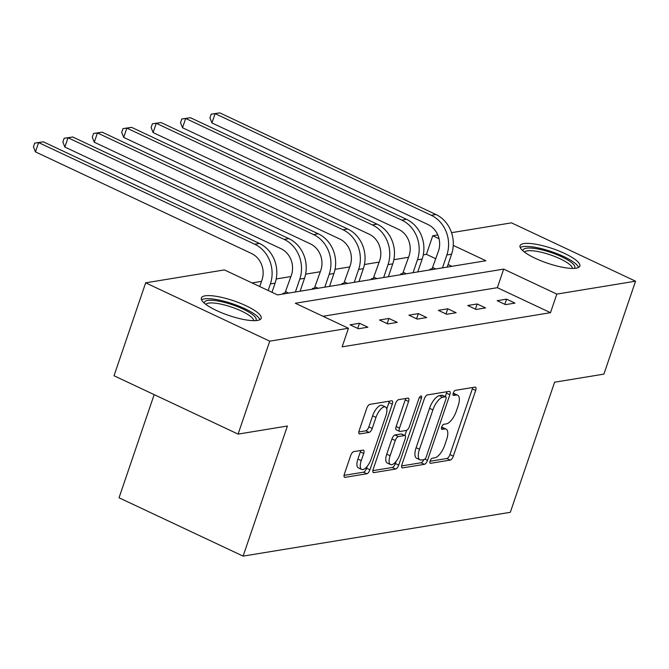 <?xml version="1.0" encoding="UTF-8"?>
<svg xmlns="http://www.w3.org/2000/svg" width="669" height="669" viewBox="0 0 669 669"><rect width="100%" height="100%" fill="white"/><g stroke="black" fill="none" stroke-linecap="round" stroke-linejoin="round"><path stroke-width="1" d="M430.134 460.974A2.785 1.121 115.2 0 0 430.242 463.283A2.785 1.121 115.2 0 0 430.56 463.316L450.22 460.096A3.972 1.606 115.2 0 0 453.314 456.141L475.676 390.462A3.972 1.606 115.2 0 0 475.517 387.167A3.972 1.606 115.2 0 0 475.065 387.117L455.397 390.345A2.785 1.121 115.2 0 0 453.239 393.113A2.785 1.121 115.2 0 0 453.348 395.412A2.785 1.121 115.2 0 0 453.657 395.454L456.208 395.036A12.719 5.135 115.2 0 1 457.646 395.203A12.719 5.135 115.2 0 1 458.156 405.74L456.291 411.209A12.719 5.135 115.2 0 1 446.39 423.862L443.848 424.28A2.785 1.121 115.2 0 0 441.682 427.048A2.785 1.121 115.2 0 0 441.791 429.347A2.785 1.121 115.2 0 0 442.109 429.389L444.651 428.971A12.719 5.135 115.2 0 1 446.089 429.13A12.719 5.135 115.2 0 1 446.599 439.675L444.743 445.144A12.719 5.135 115.2 0 1 434.842 457.797L432.299 458.215A2.785 1.121 115.2 0 0 430.134 460.974M205.115 295.832A31.585 7.727 -161.2 0 1 240.071 303.157A31.585 7.727 -161.2 0 1 261.178 318.31A31.585 7.727 -161.2 0 1 257.423 320.434A31.585 7.727 -161.2 0 1 222.468 313.109A31.585 7.727 -161.2 0 1 201.369 297.956A31.585 7.727 -161.2 0 1 205.115 295.832M523.794 243.583A31.585 7.727 -161.2 0 1 558.749 250.908A31.585 7.727 -161.2 0 1 579.847 266.061A31.585 7.727 -161.2 0 1 576.101 268.177A31.585 7.727 -161.2 0 1 541.146 260.86A31.585 7.727 -161.2 0 1 520.047 245.699A31.585 7.727 -161.2 0 1 523.794 243.583M353.759 451.625A3.972 1.606 115.2 0 0 350.665 455.581L344.393 474.003A3.972 1.606 115.2 0 0 344.552 477.298A3.972 1.606 115.2 0 0 345.003 477.348L366.838 473.769A3.972 1.606 115.2 0 0 369.932 469.814L392.293 404.135A3.972 1.606 115.2 0 0 392.134 400.84A3.972 1.606 115.2 0 0 391.683 400.79L369.84 404.369A3.972 1.606 115.2 0 0 366.746 408.324L359.169 430.585A3.972 1.606 115.2 0 0 359.328 433.88A3.972 1.606 115.2 0 0 359.78 433.93L369.129 432.391A3.972 1.606 115.2 0 0 372.223 428.444L375.978 417.406A10.637 4.29 115.2 0 1 385.453 406.969A10.637 4.29 115.2 0 1 385.879 415.784L371.161 459.018A10.637 4.29 115.2 0 1 361.686 469.454A10.637 4.29 115.2 0 1 361.26 460.64L363.71 453.44A3.972 1.606 115.2 0 0 363.551 450.145A3.972 1.606 115.2 0 0 363.108 450.095L353.759 451.625M451.533 232.678L511.484 222.844L635.55 281.189L603.915 374.122L554.601 382.208L510.313 512.312L243.115 556.123L287.402 426.019L238.097 434.106L269.732 341.173L145.666 282.828L224.391 269.916L277.543 294.912L485.903 260.743L453.273 245.398M635.55 281.189L556.825 294.092L503.673 269.105L295.313 303.266L348.457 328.262L269.732 341.173M348.457 328.262L342.135 346.851L550.495 312.682L556.825 294.092M401.952 464.562A3.972 1.606 115.2 0 0 402.111 467.857A3.972 1.606 115.2 0 0 402.562 467.907L424.405 464.328A3.972 1.606 115.2 0 0 427.499 460.372L449.852 394.702A3.972 1.606 115.2 0 0 449.693 391.407A3.972 1.606 115.2 0 0 449.25 391.357L427.407 394.936A3.972 1.606 115.2 0 0 424.313 398.883L401.952 464.562M395.622 469.044L373.779 472.632A3.972 1.606 115.2 0 1 373.335 472.582A3.972 1.606 115.2 0 1 373.177 469.287L395.53 403.608A3.972 1.606 115.2 0 1 398.624 399.652L407.973 398.122A3.972 1.606 115.2 0 1 408.425 398.172A3.972 1.606 115.2 0 1 408.583 401.467L399.51 428.101A3.972 1.606 115.2 0 0 399.669 431.396A3.972 1.606 115.2 0 0 400.121 431.446L406.326 430.435A3.972 1.606 115.2 0 0 409.411 426.479L418.853 398.749A2.785 1.121 115.2 0 1 421.336 396.015A2.785 1.121 115.2 0 1 421.445 398.323L398.716 465.097A3.972 1.606 115.2 0 1 395.622 469.044L392.268 467.472L372.842 470.658M238.097 434.106L114.031 375.761L145.666 282.828M154.163 394.635L119.049 497.778L243.115 556.123M284.183 293.825L283.012 293.273L285.128 292.93M343.013 284.174L341.842 283.631L343.966 283.28M401.843 274.533L400.681 273.981L402.797 273.629M451.909 266.321L448.071 264.514M435.854 258.769L426.429 254.337L423.276 254.856M408.592 257.264L393.865 259.681M379.181 262.089L364.446 264.506M349.762 266.914L335.035 269.323M320.342 271.731L305.616 274.148M290.931 276.556L276.197 278.973M261.512 281.381L252.062 282.928M431.262 269.707L430.092 269.155L432.216 268.813M372.432 279.349L371.262 278.806L373.377 278.455M313.594 289L312.431 288.448L314.547 288.105M426.429 254.337L432.759 235.756L437.777 234.928M439.023 238.699L432.759 235.756M550.495 312.682L497.351 287.687L322.985 316.278M497.351 287.687L503.673 269.105M350.071 324.808L359.504 323.261L367.883 327.208L358.459 328.755L350.071 324.808M379.49 319.991L388.923 318.444L397.302 322.383L387.878 323.93L379.49 319.991M408.91 315.166L418.334 313.619L426.722 317.558L417.289 319.105L408.91 315.166M438.32 310.341L447.753 308.794L456.133 312.732L446.708 314.279L438.32 310.341M467.74 305.516L477.164 303.969L485.552 307.916L476.119 309.463L467.74 305.516M497.159 300.69L506.584 299.152L514.971 303.09L505.538 304.638L497.159 300.69M506.584 299.152L504.827 304.303M477.164 303.969L475.416 309.128M447.753 308.794L445.997 313.945M418.334 313.619L416.578 318.77M388.923 318.444L387.167 323.595M359.504 323.261L357.748 328.42M446.089 429.13L442.736 427.558A12.719 5.135 115.2 0 0 441.582 427.357M457.646 395.203L454.293 393.623A12.719 5.135 115.2 0 0 453.139 393.422M430.042 461.276L446.867 458.516A3.972 1.606 115.2 0 0 449.961 454.569L472.322 388.89A3.972 1.606 115.2 0 0 472.657 387.51M445.311 396.608L446.499 393.121A3.972 1.606 115.2 0 0 446.833 391.75M401.617 465.942L421.052 462.756A3.972 1.606 115.2 0 0 423.828 459.603M424.104 459.553A2.785 1.121 115.2 0 0 426.27 456.785L445.897 399.134A2.785 1.121 115.2 0 0 445.788 396.834A2.785 1.121 115.2 0 0 445.47 396.792L442.786 397.235A12.719 5.135 115.2 0 0 432.893 409.88L419.471 449.292A12.719 5.135 115.2 0 0 419.981 459.829A12.719 5.135 115.2 0 0 421.42 459.996L424.104 459.553M445.788 396.834L442.435 395.254A2.785 1.121 115.2 0 0 442.117 395.22L445.47 396.792M419.981 459.829L416.628 458.248A12.719 5.135 115.2 0 1 416.118 447.712L429.54 408.307A12.719 5.135 115.2 0 1 439.433 395.655L442.117 395.22M399.669 431.396L396.316 429.816A3.972 1.606 115.2 0 1 396.157 426.529L405.23 399.886A3.972 1.606 115.2 0 0 405.565 398.515M406.66 430.326L404.896 435.527M396.073 461.418L395.362 463.517L398.716 465.097M390.102 455.74A10.637 4.29 115.2 0 0 390.529 464.554A10.637 4.29 115.2 0 0 400.003 454.117L405.188 438.881A3.972 1.606 115.2 0 0 405.029 435.594A3.972 1.606 115.2 0 0 404.586 435.536L398.381 436.556A3.972 1.606 115.2 0 0 395.287 440.511L390.102 455.74L386.749 454.167A10.637 4.29 115.2 0 0 387.175 462.973L390.529 464.554M405.029 435.594L401.676 434.014A3.972 1.606 115.2 0 0 401.233 433.964L404.586 435.536M386.749 454.167L391.934 438.931A3.972 1.606 115.2 0 1 395.028 434.975L401.233 433.964M392.268 467.472A3.972 1.606 115.2 0 0 395.362 463.517M361.686 469.454L358.333 467.874A10.637 4.29 115.2 0 1 357.907 459.068L360.357 451.859A3.972 1.606 115.2 0 0 360.691 450.488M385.453 406.969L382.099 405.397A10.637 4.29 115.2 0 0 372.625 415.825L375.978 417.406M358.835 431.957L365.776 430.819A3.972 1.606 115.2 0 0 368.87 426.864L372.625 415.825M386.757 408.976L388.94 402.562A3.972 1.606 115.2 0 0 389.274 401.183M344.058 475.375L363.484 472.189A3.972 1.606 115.2 0 0 366.579 468.241L367.231 466.326M431.781 269.624L438.488 251.042A20.246 17.854 -99.3 0 0 428.051 224.567L211.939 122.945L209.949 117.869L211.212 114.156L219.817 112.877L435.929 214.498A30.373 26.777 80.7 0 1 451.583 254.212L447.201 267.09M219.817 112.877L215.109 113.646L431.212 215.276A30.373 26.777 80.7 0 1 446.867 254.981L442.485 267.868M211.212 114.156L215.109 113.646L211.939 122.945M432.851 267.6L435.753 268.971M402.37 274.441L409.068 255.859A20.246 17.854 -99.3 0 0 398.632 229.392L182.528 127.762L180.53 122.695L181.792 118.982L190.406 117.702L406.509 219.323A30.373 26.777 80.7 0 1 422.172 259.028L417.782 271.915M190.406 117.702L185.689 118.472L401.793 220.101A30.373 26.777 80.7 0 1 417.456 259.806L413.066 272.693M181.792 118.982L185.689 118.472L182.528 127.762M403.432 272.425L406.334 273.797M372.951 279.266L379.658 260.684A20.246 17.854 -99.3 0 0 369.221 234.217L153.109 132.587L151.119 127.52L152.381 123.807L160.986 122.527L377.099 224.148A30.373 26.777 80.7 0 1 392.753 263.854L388.363 276.74M160.986 122.527L156.27 123.297L372.382 224.926A30.373 26.777 80.7 0 1 388.037 264.631L383.655 277.51M152.381 123.807L156.27 123.297L153.109 132.587M374.013 277.25L376.923 278.613M522.991 250.883A27.337 6.682 -161.2 0 1 548.639 251.728A27.337 6.682 -161.2 0 1 574.362 268.369M572.346 268.411A25.313 6.188 18.8 0 0 548.028 254.111A25.313 6.188 18.8 0 0 524.555 252.146M578.576 267.416A31.384 7.677 18.8 0 0 548.597 250.666A31.384 7.677 18.8 0 0 520.223 247.547M204.313 303.132A27.337 6.682 -161.2 0 1 229.969 303.977A27.337 6.682 -161.2 0 1 255.683 320.618M253.668 320.668A25.313 6.188 18.8 0 0 229.358 306.369A25.313 6.188 18.8 0 0 205.885 304.395M259.907 319.665A31.384 7.677 18.8 0 0 229.919 302.923A31.384 7.677 18.8 0 0 201.553 299.804M343.54 284.091L350.238 265.509A20.246 17.854 -99.3 0 0 339.802 239.042L123.698 137.413L121.699 132.345L122.962 128.624L131.576 127.344L347.679 228.974A30.373 26.777 80.7 0 1 363.334 268.679L358.952 281.565M131.576 127.344L126.859 128.122L342.963 229.743A30.373 26.777 80.7 0 1 358.626 269.448L354.236 282.335M122.962 128.624L126.859 128.122L123.698 137.413M344.602 282.075L347.504 283.439M314.121 288.916L320.819 270.335A20.246 17.854 -99.3 0 0 310.383 243.859L94.279 142.238L92.28 137.17L93.551 133.449L102.156 132.169L318.26 233.799A30.373 26.777 80.7 0 1 333.923 273.504L329.533 286.391M102.156 132.169L97.44 132.947L313.552 234.568A30.373 26.777 80.7 0 1 329.207 274.273L324.816 287.16M93.551 133.449L97.44 132.947L94.279 142.238M315.183 286.901L318.084 288.264M284.701 293.741L291.408 275.16A20.246 17.854 -99.3 0 0 280.972 248.684L64.86 147.063L62.869 141.987L64.132 138.274L72.737 136.994L288.849 238.616A30.373 26.777 80.7 0 1 304.504 278.329L300.113 291.207M72.737 136.994L68.029 137.764L284.133 239.393A30.373 26.777 80.7 0 1 299.787 279.098L295.405 291.985M64.132 138.274L68.029 137.764L64.86 147.063M285.763 291.717L288.673 293.089M259.756 286.549L261.989 279.977A20.246 17.854 -99.3 0 0 251.552 253.509L35.449 151.88L33.45 146.812L34.713 143.099L43.326 141.82L259.43 243.441A30.373 26.777 80.7 0 1 275.084 283.146L271.974 292.294M43.326 141.82L38.61 142.589L254.713 244.218A30.373 26.777 80.7 0 1 270.376 283.924L268.135 290.488M34.713 143.099L38.61 142.589L35.449 151.88M430.016 463.065L430.56 463.316M453.122 395.195L453.657 395.454M441.565 429.13L442.109 429.389M441.548 427.508L444.651 428.971M453.097 393.573L456.208 395.036M472.322 388.89L475.676 390.462M449.961 454.569L453.314 456.141M446.867 458.516L450.22 460.096M446.499 393.121L449.852 394.702M424.848 459.126L427.499 460.372M421.052 462.756L424.405 464.328M401.785 467.547L402.562 467.907M439.433 395.655L442.786 397.235M429.54 408.307L432.893 409.88M416.118 447.712L419.471 449.292M373.009 472.264L373.779 472.632M405.23 399.886L408.583 401.467M396.157 426.529L399.51 428.101M419.488 397.403L421.445 398.323M395.028 434.975L398.381 436.556M391.934 438.931L395.287 440.511M360.357 451.859L363.71 453.44M357.907 459.068L361.26 460.64M368.87 426.864L372.223 428.444M365.776 430.819L369.129 432.391M359.002 433.562L359.78 433.93M388.94 402.562L392.293 404.135M366.579 468.241L369.932 469.814M363.484 472.189L366.838 473.769M344.226 476.98L345.003 477.348M451.583 254.212L446.867 254.981M435.929 214.498L431.212 215.276M422.172 259.028L417.456 259.806M406.509 219.323L401.793 220.101M392.753 263.854L388.037 264.631M377.099 224.148L372.382 224.926M363.334 268.679L358.626 269.448M347.679 228.974L342.963 229.743M333.923 273.504L329.207 274.273M318.26 233.799L313.552 234.568M304.504 278.329L299.787 279.098M288.849 238.616L284.133 239.393M275.084 283.146L270.376 283.924M259.43 243.441L254.713 244.218"/></g></svg>

